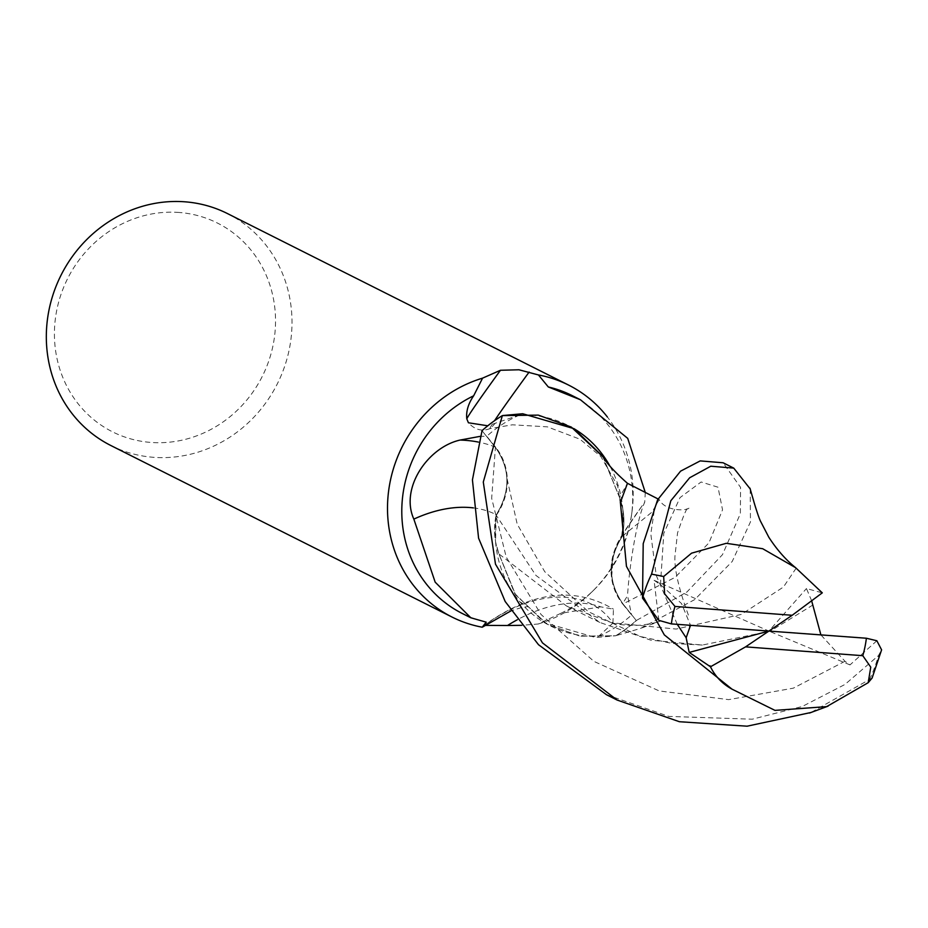 <?xml version="1.0" encoding="UTF-8"?>
<svg xmlns="http://www.w3.org/2000/svg" width="928" height="928" viewBox="0 0 928 928"><rect width="100%" height="100%" fill="white"/><g stroke="black" fill="none" stroke-linecap="round" stroke-linejoin="round"><path stroke-width="0.7" stroke-dasharray="4.64 3.48" d="M179.092 212.466A116.824 108.912 116.7 0 0 55.32 319.174A116.824 108.912 116.7 0 0 150.858 442.424A116.824 108.912 116.7 0 0 274.63 335.716A116.824 108.912 116.7 0 0 179.092 212.466M110.861 445.521A129.804 121.023 116.7 0 0 153.48 457.307A129.804 121.023 116.7 0 0 286.102 361.874A129.804 121.023 116.7 0 0 227.476 213.579M812.998 604.94L770.298 631.156L702.334 645.053L650.841 640.192L599.79 622.421L535.908 575.406L496.12 515.098C510.725 491.527 510.493 468.965 495.413 447.389L482.096 430.766A129.676 120.895 116.7 0 1 502.709 415.547A129.676 120.895 116.7 0 0 482.096 430.766L495.413 447.389C510.493 468.907 510.725 491.469 496.12 515.098C493.267 528.856 494.311 542.056 499.241 554.7C494.311 542.056 493.267 528.856 496.12 515.098L495.575 541.975A111.372 103.832 116.7 0 0 520.04 601.97A111.372 103.832 116.7 0 0 544.434 622.63A111.372 103.832 116.7 0 0 598.63 636.306L612.932 623.094A134.05 86.768 -49.9 0 0 483.511 626.052L482.235 627.212M796.166 568.156L783.429 587.041L741.379 614.382L676.176 629.068L611.83 622.781L566.556 606.007L498.951 553.946L515.62 594.813L547.102 624.231L580.081 636.179L615.682 635.75A129.676 120.895 116.7 0 0 636.283 620.519L623.001 603.919C607.968 582.424 607.747 559.862 622.34 536.233L622.804 509.321A111.372 103.832 116.7 0 0 609.708 465.717M484.95 625.379L483.511 626.052M612.932 623.094L613.443 609.162L600.787 606.854A140.778 91.13 -49.9 0 0 517.395 619.707M473.315 507.883A141.265 91.443 -49.9 0 1 496.584 514.854A55.819 52.038 116.7 0 0 495.622 447.203L486.759 436.276L480.078 436.369M496.584 514.854A111.372 103.832 116.7 0 0 495.575 541.975L498.893 553.888L514.692 593.491L544.434 622.63L595.683 637.548L615.682 635.75L580.104 636.179L547.102 624.231L515.643 594.848L498.893 553.888M600.787 606.854L560.837 613.315L538.112 624.022L521.652 625.31M538.112 624.022A129.804 121.023 116.7 0 0 591.646 592.18A129.804 121.023 116.7 0 0 631.956 512.012A129.804 121.023 116.7 0 0 607.353 416.95M462.446 613.57A122.02 113.761 116.7 0 0 486.191 622.154M573.945 428.655A111.372 103.832 116.7 0 0 519.75 414.978A122.02 113.761 116.7 0 0 486.759 436.276M519.75 414.978L487.768 425.79M598.63 636.306A122.02 113.761 116.7 0 0 631.62 615.009L622.769 604.082A195.042 4.28 126.9 0 1 627.572 595.799L631.62 615.009M602.736 456.39L619.486 497.408L622.804 509.321A111.372 103.832 116.7 0 1 621.795 536.442A55.819 52.038 116.7 0 0 612.828 584.222A55.819 52.038 116.7 0 0 622.769 604.082M677.266 624.335L656.212 575.383L650.806 533.971L654.716 507.604L659.182 499.554L652.187 511.931L622.34 536.233C625.205 522.452 624.15 509.228 619.196 496.561C624.15 509.228 625.205 522.452 622.34 536.233C607.747 559.804 607.968 582.366 623.001 603.919L636.283 620.519L622.966 603.931C607.886 582.436 607.666 559.874 622.294 536.268M495.413 447.354C510.493 468.849 510.713 491.411 496.086 515.028M495.308 423.098A134.05 2.946 126.9 0 1 490.088 428.585A134.05 2.946 126.9 0 1 490.065 428.597A134.05 2.946 126.9 0 1 494.554 420.686M621.795 536.442A141.265 3.109 126.9 0 1 621.737 536.256A141.265 3.109 126.9 0 1 642.118 505.806A141.265 3.109 126.9 0 1 644.751 502.118C635.842 521.687 628.627 573.156 627.572 595.799M645.273 492.408L644.751 502.118M619.486 497.408L602.817 456.506M560.848 613.315A122.02 113.761 116.7 0 0 593.676 590.185A122.02 113.761 116.7 0 0 631.562 514.831A122.02 113.761 116.7 0 0 572.066 395.548M603.212 457.075L619.51 497.373L627.467 483.314M606.494 694.712L668.833 716.404L752.26 719.2L802.233 706.498L844.944 684.47L878.468 655.574L881.6 649.855M658.81 620.333L654.078 580.302L660.469 584.64L681.523 603.525L690.49 625.31M750.207 488.928L750.462 521.896L732.215 561.475L694.782 599.558L640.691 628.36L615.682 635.75A129.676 120.895 116.7 0 0 636.283 620.519L686.929 592.006L722.471 554.677L740.358 513.694L740.567 487.374L723.109 462.77M872.1 678.055L811.026 712.484M811.64 600.776L806.455 588.538L822.289 592.841M876.856 640.749L850.002 664.912L844.99 661.258L820.897 634.891M844.99 661.258L793.301 688.17L728.689 699.631L659.216 690.942L593.92 661.386L541.012 614.452L506.224 557.078L491.666 498.29L495.413 447.389L482.026 430.673M654.089 580.302L768.883 631.075L806.455 588.538M616.03 635.68A129.804 121.023 116.7 0 0 636.364 620.612M850.002 664.912L768.883 631.075M495.622 447.203A195.042 126.254 -49.9 0 0 478.361 442.076M660.469 584.64L663.775 533.403L680.015 497.617L701.104 481.992L718.017 487.212L722.541 509.82L708.946 542.88L675.132 577.344L622.966 603.931M869.432 679.574A129.804 121.023 116.7 0 0 878.468 655.574M483.569 625.704C531.187 591.507 574.478 585.997 613.443 609.162M520.04 601.97L528.252 606.599L522.336 607.295L511.119 610.798M490.088 428.585C482.073 431.752 474.858 429.815 468.431 422.774M612.828 584.222L611.598 577.993L613.443 553.413L617.468 543.17L621.215 536.419L642.118 505.806M621.737 536.256L623.024 521.617L617.688 485.982L600.834 456.495L579.977 439.211L547.334 426.834L512.36 424.804L490.065 428.597M631.562 514.831L631.956 512.012M593.676 590.185L591.646 592.18M658.068 498.962L659.135 499.508M688.379 615.067C677.823 586.171 673.461 565.477 675.294 552.972L677.544 532.927C684.006 513.718 687.845 505.261 689.063 507.546C690.072 510.562 665.852 512.662 659.182 499.554M828.078 706.15L826.662 706.626M611.83 622.781C619.846 625.008 629.544 625.808 640.923 625.17C651.932 623.651 658.555 622.224 660.771 620.902L640.691 628.36M599.79 622.421L566.556 605.996M702.334 645.053L671.849 643.406L640.39 636.492L588.155 611.552L544.713 571.66L517.198 524.158L506.839 477.63"/><path stroke-width="1.39" d="M607.353 416.95A129.804 121.023 116.7 0 0 568.644 385.108L227.476 213.579A129.804 121.023 116.7 0 0 184.846 201.805A129.804 121.023 116.7 0 0 52.223 297.238A129.804 121.023 116.7 0 0 110.861 445.521L452.029 617.05A129.804 121.023 116.7 0 0 482.235 627.212L486.191 622.154L470.856 617.793L435.174 582.158L413.842 519.112C399.794 487.989 428.121 447.145 460.114 440.058L480.078 436.369M602.817 456.506L571.312 427.077L538.321 415.118L502.698 415.547L522.696 413.737L573.945 428.655A111.372 103.832 116.7 0 1 609.708 465.717M517.395 619.707A140.778 91.13 -49.9 0 0 507.512 625.507L484.95 625.379M483.511 626.052L482.235 627.212M487.768 425.79L468.42 422.774L466.807 418.899C465.949 411.44 468.234 403.738 473.651 395.804L482.56 378.148A129.804 121.023 116.7 0 0 388.588 491.225A129.804 121.023 116.7 0 0 452.029 617.05M482.56 378.148L500.459 370.272L518.949 369.773L538.437 374.947L548.309 386.964L580.464 399.771L627.711 438.364L645.273 492.408M473.315 507.883A141.265 91.443 -49.9 0 0 413.842 519.112M521.652 625.31L507.512 625.507M568.644 385.108A129.804 121.023 116.7 0 0 538.437 374.947M473.651 395.804A122.02 113.761 116.7 0 0 401.952 504.867A122.02 113.761 116.7 0 0 462.446 613.57L470.856 617.793M494.554 420.686A134.05 2.946 126.9 0 1 529.122 372.07M466.807 418.899A140.778 3.097 126.9 0 1 500.459 370.272M602.724 456.367L573.945 428.655M580.464 399.771L572.066 395.548A122.02 113.761 116.7 0 0 548.309 386.964M811.026 712.484L747.086 726.195L679.4 721.717L617.143 700.06L542.462 642.872L495.482 564.154L483.291 482.038L502.35 415.616L538.298 415.118L571.312 427.077L603.212 457.075M502.35 415.616A129.804 121.023 116.7 0 0 482.026 430.673L472.433 479.88L478.581 538.17L505.192 601.518L538.495 644.693L606.494 694.712L617.143 700.06M733.746 468.118L723.109 462.77L700.211 460.903L680.572 471.169L657.616 499.809L643.208 543.669L642.524 598.131L658.81 620.333L671.396 623.906L768.883 631.075L792.187 615.276L674.969 606.436L664.61 593.781L663.682 576.497L651.56 574.13L670.816 500.749L689.643 477.781L710.778 466.216L733.746 468.118L750.207 488.928M658.068 498.962L627.467 483.314L620.391 502.489L626.458 566.37L664.32 634.891L732.006 689.156L774.973 710.372L826.662 706.626L868.202 682.683L872.1 678.055L881.6 649.855L876.856 640.749L866.381 638.232L768.883 631.075L745.578 646.862L710.477 666.78L689.191 652.419L686.163 637.791L677.266 624.335M710.013 665.782C714.757 676.036 722.286 683.936 732.598 689.481M690.49 625.31L686.163 637.791M792.187 615.276L822.289 592.841L795.586 567.669L762.677 548.715L726.276 543.309L691.557 553.181L663.682 576.497M820.897 634.891L811.64 600.776M745.578 646.862L862.796 655.702L870.754 667.151L868.202 682.683M768.883 631.075L689.191 652.419M478.361 442.076A195.042 126.254 -49.9 0 0 460.114 440.058M651.56 574.13A129.804 121.023 116.7 0 0 642.524 598.131M674.969 606.436A103.843 96.814 116.7 0 0 671.396 623.906M862.796 655.702A103.843 96.814 116.7 0 0 866.381 638.232M511.119 610.798L482.885 626.864M809.471 713.052L828.078 706.15M627.525 483.36C614.8 472.143 606.541 463.153 602.736 456.39M795.586 567.669C785.83 559.851 776.91 549.712 768.836 537.277L760.438 521.072C758.385 516.826 754.186 503.057 753.745 501.224L749.963 488.174"/></g></svg>
